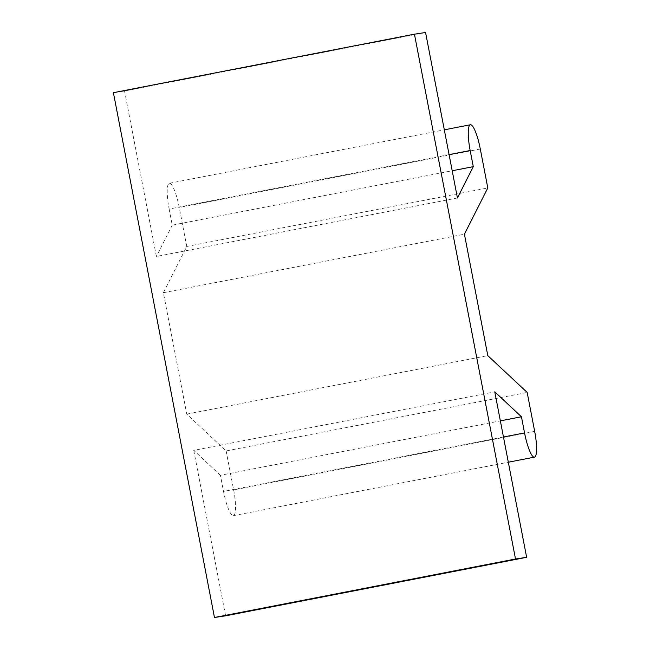 <?xml version="1.0" encoding="UTF-8"?>
<svg xmlns="http://www.w3.org/2000/svg" width="650" height="650" viewBox="0 0 650 650"><rect width="100%" height="100%" fill="white"/><g stroke="black" fill="none" stroke-linecap="round" stroke-linejoin="round"><path stroke-width="0.49" stroke-dasharray="3.25 2.44" d="M449.085 154.611L169.138 209.024A25.448 5.111 -101 0 1 169.341 183.276A25.448 5.111 -101 0 1 169.382 183.268A25.448 5.111 -101 0 1 179.254 207.504L186.761 246.472L163.377 292.703L186.761 414.131L226.135 450.929L527.166 392.421M226.135 450.929L233.643 489.905A25.448 5.111 -101 0 1 233.431 515.645A25.448 5.111 -101 0 1 233.391 515.653A25.448 5.111 -101 0 1 223.519 491.424L220.407 475.28L500.362 420.867M425.571 32.5L124.54 91.008L113.401 92.682M124.54 91.008L156.406 256.482L457.438 197.974M220.407 475.28L193.741 450.352L494.772 391.844M186.761 414.131L487.801 355.623M169.138 209.024L172.242 225.16L452.197 170.755M163.377 292.703L464.417 234.195M186.761 246.472L487.801 187.964M193.741 450.352L225.599 615.826M172.242 225.16L156.406 256.482M503.474 437.011L223.519 491.424M534.674 431.389L233.643 489.905M480.293 148.988L179.254 207.504M169.341 183.276L444.316 129.829M233.431 515.645L508.324 462.215"/><path stroke-width="0.97" d="M470.169 150.516A25.448 5.111 -101 0 1 470.372 124.767A25.448 5.111 -101 0 1 470.421 124.759A25.448 5.111 -101 0 1 480.293 148.988L487.801 187.964L464.417 234.195L487.801 355.623L527.166 392.421L534.674 431.389A25.448 5.111 -101 0 1 534.471 457.137A25.448 5.111 -101 0 1 534.422 457.145A25.448 5.111 -101 0 1 524.55 432.916L521.446 416.772L494.772 391.844L526.638 557.318L515.507 558.992L414.44 34.174L425.571 32.5L457.438 197.974L473.281 166.652L470.169 150.516L449.085 154.611M515.507 558.992L214.467 617.5L113.401 92.682L414.44 34.174M500.362 420.867L521.446 416.772M214.467 617.5L225.599 615.826L526.638 557.318M452.197 170.755L473.281 166.652M524.55 432.916L503.474 437.011M444.316 129.829L470.372 124.767M508.324 462.215L534.471 457.137"/></g></svg>
